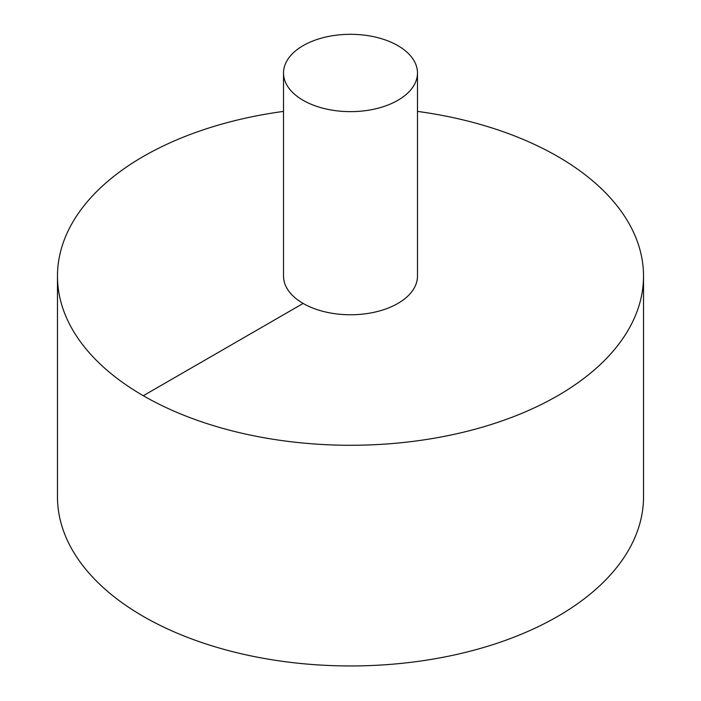 <?xml version="1.0" encoding="UTF-8"?>
<svg xmlns="http://www.w3.org/2000/svg" width="701" height="701" viewBox="0 0 701 701"><rect width="100%" height="100%" fill="white"/><g stroke="black" fill="none" stroke-linecap="round" stroke-linejoin="round"><path stroke-width="1.05" d="M283.519 111.398A293.027 169.178 0 0 0 143.302 156.472A293.027 169.178 0 0 0 57.473 276.098L57.473 496.772A293.027 169.178 0 0 0 350.5 665.95A293.027 169.178 0 0 0 643.527 496.772L643.527 276.098A293.027 169.178 0 0 0 417.481 111.398M57.473 276.098A293.027 169.178 0 0 0 350.5 445.275A293.027 169.178 0 0 0 643.527 276.098M283.519 72.974L283.519 276.098A66.981 38.669 0 0 0 350.5 314.767A66.981 38.669 0 0 0 417.481 276.098L417.481 72.974A66.981 38.669 0 0 0 376.13 37.249A66.981 38.669 0 0 0 303.139 45.635A66.981 38.669 0 0 0 283.519 72.974A66.981 38.669 0 0 0 350.5 111.643A66.981 38.669 0 0 0 417.481 72.974M143.302 395.723L303.139 303.445"/></g></svg>
